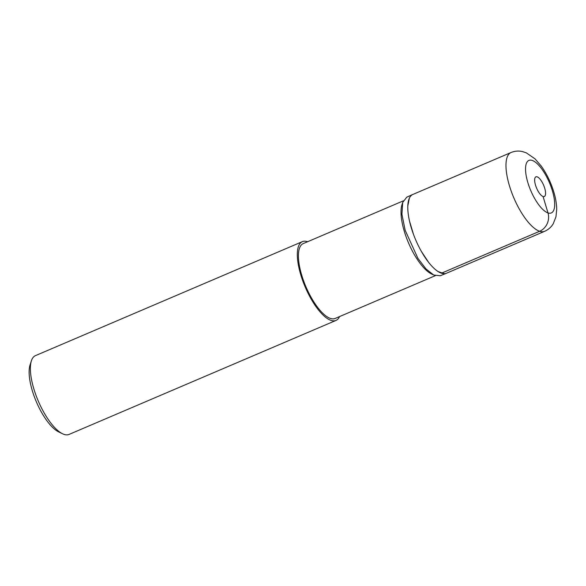 <?xml version="1.0" encoding="UTF-8"?>
<svg xmlns="http://www.w3.org/2000/svg" width="586" height="586" viewBox="0 0 586 586"><rect width="100%" height="100%" fill="white"/><g stroke="black" fill="none" stroke-linecap="round" stroke-linejoin="round"><path stroke-width="0.88" d="M544.716 188.231A10.709 3.802 66.9 0 0 535.904 176.826A10.709 3.802 66.9 0 0 535.509 185.117A10.709 3.802 66.9 0 0 544.321 196.522A10.709 3.802 66.9 0 0 544.716 188.231M511.014 152.528L412.83 194.464A42.829 15.207 66.9 0 0 411.233 227.632A42.829 15.207 66.9 0 0 446.473 273.237L544.658 231.302A42.829 15.207 -113.1 0 1 509.417 185.703A42.829 15.207 -113.1 0 1 511.014 152.528C514.801 150.99 518.617 150.675 522.47 151.576L526.272 152.829L535.018 158.843L541.296 166.146C546.701 173.786 550.869 182.393 553.792 191.959C555.689 198.2 556.656 204.082 556.7 209.598L555.968 216.776L553.272 223.691C551.258 227.09 548.386 229.631 544.658 231.302M302.369 241.637L35.424 355.651A42.829 15.207 66.9 0 0 31.373 360.873L30.04 365.034A39.262 13.939 66.9 0 0 32.296 390.65A39.262 13.939 66.9 0 0 58.571 431.831L62.497 433.743A42.829 15.207 66.9 0 0 69.067 434.424L336.012 320.417A42.829 15.207 -113.1 0 1 300.772 274.812A42.829 15.207 -113.1 0 1 302.369 241.637A42.829 15.207 -113.1 0 1 307.577 241.747M31.373 360.873A42.829 15.207 66.9 0 0 33.827 388.826A42.829 15.207 66.9 0 0 62.497 433.743M339.543 316.579A42.829 15.207 -113.1 0 1 336.012 320.417M403.336 200.844L303.211 243.608A40.69 14.445 66.9 0 0 301.695 275.12A40.69 14.445 66.9 0 0 335.17 318.447L435.281 275.691M440.159 275.735L433.728 275.039L431.53 273.977A40.69 14.445 -113.1 0 1 404.296 231.302A40.69 14.445 -113.1 0 1 401.967 204.748L402.714 202.419L406.662 197.299M433.728 275.039L426.022 268.959L417.979 258.477L405.16 230.276L401.923 214.278L402.714 202.426M444.335 273.684L438.225 271.611M428.644 262.374L421.422 251.482M413.504 234.407L409.504 221.069M407.797 206.008L409.35 198.193M543.061 196.508L547.983 212.908A14.276 12.724 108.6 0 1 539.647 231.265L441.456 273.201M552.393 190.816A28.553 10.138 -113.1 0 1 547.983 212.908A28.553 10.138 -113.1 0 1 527.832 182.532A28.553 10.138 -113.1 0 1 532.242 160.439A28.553 10.138 -113.1 0 1 552.393 190.816M440.181 275.786L446.371 273.296M406.633 197.248L412.72 194.493"/></g></svg>
